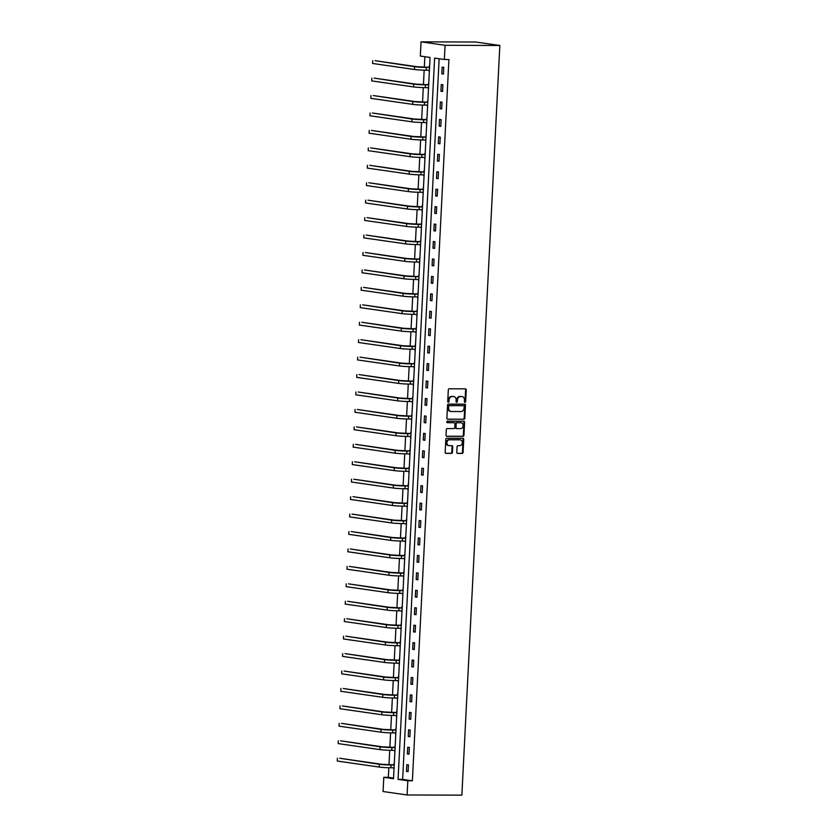 <?xml version="1.0" encoding="UTF-8"?>
<svg xmlns="http://www.w3.org/2000/svg" width="837" height="837" viewBox="0 0 837 837"><rect width="100%" height="100%" fill="white"/><g stroke="black" fill="none" stroke-linecap="round" stroke-linejoin="round"><path stroke-width="1.26" d="M464.995 402.377A0.774 0.628 98.2 0 0 465.654 401.614L466.251 389.948A1.099 0.889 98.2 0 0 465.403 388.849L449.281 388.797A1.099 0.889 98.2 0 0 448.329 389.896L447.732 401.551A0.774 0.628 98.2 0 0 448.988 401.551L449.071 400.044A3.526 2.856 98.2 0 1 452.116 396.55L453.455 396.55A3.526 2.856 98.2 0 0 453.131 396.476A3.526 2.856 98.2 0 0 452.807 396.456L453.455 396.55A3.526 2.856 98.2 0 1 453.78 396.571A3.526 2.856 98.2 0 1 456.144 400.065L456.071 401.582A0.774 0.628 98.2 0 0 457.326 401.582L457.4 400.076A3.526 2.856 98.2 0 1 460.444 396.571L461.794 396.571A3.526 2.856 98.2 0 1 462.118 396.602A3.526 2.856 98.2 0 1 464.483 400.096L464.399 401.603A0.774 0.628 98.2 0 0 464.995 402.377M464.608 402.21A0.774 0.628 98.2 0 0 465.006 401.519L465.602 389.854A1.099 0.889 98.2 0 0 465.11 388.849M447.941 402.158A0.774 0.628 98.2 0 0 448.339 401.467L448.412 399.95L449.071 400.044M456.28 402.178A0.774 0.628 98.2 0 0 456.678 401.488L456.751 399.981L457.4 400.076M456.772 452.315A1.099 0.889 98.2 0 0 457.609 453.413L462.139 453.424A1.099 0.889 98.2 0 0 463.091 452.336L463.74 439.383A1.099 0.889 98.2 0 0 462.903 438.285L446.77 438.232A1.099 0.889 98.2 0 0 445.818 439.331L445.169 452.273A1.099 0.889 98.2 0 0 446.006 453.372L451.478 453.392A1.099 0.889 98.2 0 0 452.419 452.294L452.702 446.759A1.099 0.889 98.2 0 0 451.865 445.661L449.155 445.65A2.95 2.385 98.2 0 1 448.883 445.629A2.95 2.385 98.2 0 1 446.916 442.543A2.95 2.385 98.2 0 1 449.448 439.781L460.068 439.812A2.95 2.385 98.2 0 1 460.34 439.833A2.95 2.385 98.2 0 1 462.306 442.919A2.95 2.385 98.2 0 1 459.775 445.682L458.006 445.671A1.099 0.889 98.2 0 0 457.054 446.77L456.772 452.315M439.143 58.757L402.639 779.393L412.379 780.795L407.818 780.775L407.096 794.972L461.867 795.15L499.846 45.48L475.814 42.028L421.042 41.85L420.32 56.048L430.061 57.45L393.526 778.724L383.785 777.322L383.064 791.52L407.096 794.972M412.379 780.795L448.914 59.521L444.353 59.5L445.075 45.303L499.846 45.48M463.865 419.295A1.099 0.889 98.2 0 0 464.817 418.207L465.477 405.254A1.099 0.889 98.2 0 0 464.629 404.156L448.506 404.104A1.099 0.889 98.2 0 0 447.554 405.202L446.895 418.144A1.099 0.889 98.2 0 0 447.732 419.253L463.217 419.211A1.099 0.889 98.2 0 0 464.169 418.113L464.828 405.16A1.099 0.889 98.2 0 0 464.336 404.156M464.608 422.319L463.949 435.271A1.099 0.889 98.2 0 1 462.997 436.359L446.874 436.307A1.099 0.889 98.2 0 1 446.027 435.209L446.309 429.674A1.099 0.889 98.2 0 1 447.261 428.575L453.8 428.596A1.099 0.889 98.2 0 0 454.753 427.498L454.941 423.825A1.099 0.889 98.2 0 0 454.104 422.727L447.293 422.706A0.774 0.628 98.2 0 1 447.366 421.168L463.771 421.22A1.099 0.889 98.2 0 1 464.608 422.319L463.96 422.225L463.3 435.177L463.949 435.271M442.156 67.106L441.81 73.813L443.432 74.043L443.777 67.337L442.156 67.106M441.266 84.537L440.932 91.254L442.553 91.484L442.899 84.778L441.266 84.537M440.388 101.978L440.042 108.684L441.674 108.925L442.009 102.219L440.388 101.978M439.498 119.419L439.163 126.125L440.785 126.366L441.13 119.649L439.498 119.419M438.619 136.86L438.285 143.566L439.906 143.797L440.241 137.09L438.619 136.86M437.741 154.301L437.395 161.007L439.017 161.238L439.362 154.531L437.741 154.301M436.851 171.742L436.516 178.448L438.138 178.679L438.473 171.972L436.851 171.742M435.972 189.183L435.627 195.889L437.249 196.12L437.594 189.413L435.972 189.183M435.083 206.613L434.748 213.32L436.37 213.561L436.705 206.854L435.083 206.613M434.204 224.054L433.859 230.761L435.491 231.002L435.826 224.295L434.204 224.054M433.315 241.495L432.98 248.202L434.602 248.432L434.947 241.726L433.315 241.495M432.436 258.936L432.091 265.643L433.723 265.873L434.058 259.167L432.436 258.936M431.547 276.377L431.212 283.084L432.834 283.314L433.179 276.608L431.547 276.377M430.668 293.818L430.333 300.525L431.955 300.755L432.29 294.049L430.668 293.818M429.789 311.249L429.444 317.966L431.065 318.196L431.411 311.49L429.789 311.249M428.9 328.69L428.565 335.396L430.187 335.637L430.521 328.931L428.9 328.69M428.021 346.131L427.676 352.837L429.297 353.078L429.643 346.361L428.021 346.131M427.132 363.572L426.797 370.278L428.418 370.509L428.764 363.802L427.132 363.572M426.253 381.013L425.907 387.719L427.54 387.95L427.874 381.243L426.253 381.013M425.363 398.454L425.029 405.16L426.65 405.39L426.996 398.684L425.363 398.454M424.485 415.895L424.15 422.601L425.771 422.831L426.106 416.125L424.485 415.895M423.606 433.325L423.26 440.042L424.882 440.272L425.227 433.566L423.606 433.325M422.716 450.766L422.382 457.473L424.003 457.713L424.338 451.007L422.716 450.766M421.838 468.207L421.492 474.914L423.114 475.154L423.459 468.438L421.838 468.207M420.948 485.648L420.613 492.355L422.235 492.585L422.57 485.878L420.948 485.648M420.069 503.089L419.724 509.796L421.356 510.026L421.691 503.319L420.069 503.089M419.18 520.53L418.845 527.237L420.467 527.467L420.812 520.76L419.18 520.53M418.301 537.961L417.956 544.678L419.588 544.908L419.923 538.201L418.301 537.961M417.412 555.402L417.077 562.108L418.699 562.349L419.044 555.642L417.412 555.402M416.533 572.843L416.198 579.549L417.82 579.79L418.155 573.073L416.533 572.843M415.654 590.284L415.309 596.99L416.931 597.22L417.276 590.514L415.654 590.284M414.765 607.725L414.43 614.431L416.052 614.661L416.387 607.955L414.765 607.725M413.886 625.166L413.541 631.872L415.162 632.102L415.508 625.396L413.886 625.166M412.997 642.607L412.662 649.313L414.284 649.543L414.618 642.837L412.997 642.607M412.118 660.037L411.773 666.754L413.405 666.984L413.74 660.278L412.118 660.037M411.229 677.478L410.894 684.185L412.515 684.425L412.861 677.719L411.229 677.478M410.35 694.919L410.004 701.626L411.637 701.866L411.971 695.149L410.35 694.919M409.471 712.36L409.126 719.067L410.747 719.297L411.093 712.59L409.471 712.36M408.582 729.801L408.247 736.508L409.868 736.738L410.203 730.031L408.582 729.801M407.703 747.242L407.357 753.949L408.979 754.179L409.324 747.472L407.703 747.242M406.813 764.683L406.479 771.39L408.1 771.62L408.435 764.913L406.813 764.683M424.851 56.696L424.317 67.18M424.171 70.172L423.438 84.61M423.281 87.613L422.549 102.051M422.403 105.054L421.67 119.492M421.524 122.495L420.791 136.933M420.634 139.936L419.902 154.374M419.755 157.366L419.023 171.815M418.866 174.807L418.134 189.246M417.987 192.248L417.255 206.687M417.098 209.689L416.366 224.128M416.219 227.13L415.487 241.569M415.33 244.571L414.608 259.01M414.451 262.012L413.719 276.451M413.572 279.443L412.84 293.892M412.683 296.884L411.95 311.322M411.804 314.325L411.072 328.763M410.915 331.766L410.182 346.204M410.036 349.207L409.303 363.645M409.147 366.648L408.414 381.086M408.268 384.078L407.535 398.527M407.378 401.519L406.656 415.958M406.5 418.96L405.767 433.399M405.621 436.401L404.888 450.84M404.731 453.842L403.999 468.281M403.852 471.283L403.12 485.722M402.963 488.724L402.231 503.163M402.084 506.155L401.352 520.604M401.195 523.596L400.473 538.034M400.316 541.037L399.584 555.475M399.437 558.478L398.705 572.916M398.548 575.919L397.816 590.357M397.669 593.36L396.937 607.798M396.78 610.79L396.047 625.239M395.901 628.231L395.169 642.67M395.012 645.672L394.279 660.111M394.133 663.113L393.4 677.551M393.244 680.554L392.522 694.992M392.365 697.995L391.632 712.433M391.486 715.436L390.753 729.874M390.597 732.867L389.864 747.315M389.718 750.308L388.985 764.746M388.828 767.749L388.347 777.332L393.557 778.086M429.663 65.307L429.067 67.054M428.91 70.214L429.329 72.013M428.785 82.748L428.188 84.485M428.031 87.655L428.439 89.454M427.895 100.189L427.299 101.926M427.142 105.096L427.561 106.895M427.016 117.63L426.42 119.367M426.263 122.537L426.671 124.336M426.127 135.06L425.541 136.808M425.374 139.967L425.792 141.777M425.248 152.501L424.652 154.249M424.495 157.408L424.903 159.208M424.359 169.942L423.773 171.69M423.606 174.849L424.024 176.649M423.48 187.383L422.884 189.131M422.727 192.29L423.145 194.09M422.601 204.824L422.005 206.561M421.848 209.731L422.256 211.531M421.712 222.265L421.116 224.002M420.959 227.172L421.377 228.972M420.833 239.706L420.237 241.443M420.08 244.613L420.488 246.413M419.944 257.137L419.358 258.884M419.191 262.044L419.609 263.843M419.065 274.578L418.469 276.325M418.312 279.485L418.72 281.284M418.176 292.019L417.59 293.766M417.422 296.926L417.841 298.725M417.297 309.46L416.7 311.197M416.544 314.367L416.952 316.166M416.407 326.901L415.822 328.638M415.654 331.808L416.073 333.607M415.529 344.342L414.932 346.079M414.775 349.249L415.194 351.048M414.65 361.772L414.053 363.52M413.897 366.679L414.305 368.489M413.76 379.213L413.164 380.961M413.007 384.12L413.426 385.92M412.882 396.654L412.285 398.402M412.128 401.561L412.536 403.361M411.992 414.095L411.406 415.843M411.239 419.002L411.658 420.802M411.113 431.536L410.517 433.273M410.36 436.443L410.768 438.243M410.224 448.977L409.638 450.714M409.471 453.884L409.889 455.684M409.345 466.418L408.749 468.155M408.592 471.325L409.011 473.125M408.466 483.849L407.87 485.596M407.703 488.756L408.121 490.555M407.577 501.29L406.981 503.037M406.824 506.197L407.242 507.996M406.698 518.731L406.102 520.478M405.945 523.638L406.353 525.437M405.809 536.172L405.213 537.909M405.056 541.079L405.474 542.878M404.93 553.613L404.334 555.349M404.177 558.52L404.585 560.319M404.041 571.054L403.455 572.79M403.288 575.961L403.706 577.76M403.162 588.484L402.566 590.231M402.409 593.391L402.817 595.201M402.273 605.925L401.687 607.672M401.519 610.832L401.938 612.632M401.394 623.366L400.797 625.113M400.641 628.273L401.059 630.073M400.515 640.807L399.919 642.554M399.762 645.714L400.17 647.514M399.626 658.248L399.029 659.985M398.872 663.155L399.291 664.955M398.747 675.689L398.15 677.426M397.993 680.596L398.402 682.396M397.857 693.13L397.272 694.867M397.104 698.037L397.523 699.837M396.979 710.561L396.382 712.308M396.225 715.468L396.633 717.267M396.089 728.002L395.503 729.749M395.336 732.909L395.755 734.708M395.21 745.443L394.614 747.19M394.457 750.35L394.865 752.149M394.332 762.884L393.735 764.62M393.568 767.791L393.986 769.59M388.347 777.332L383.785 777.322M444.353 59.5L434.612 58.098L398.067 779.373L407.818 780.775M445.075 45.303L421.042 41.85M402.639 779.393L398.067 779.373M441.81 73.813L443.453 73.813M440.932 91.254L442.564 91.254M440.042 108.684L441.685 108.695M439.163 126.125L440.796 126.136M438.285 143.566L439.917 143.577M437.395 161.007L439.027 161.007M436.516 178.448L438.149 178.448M435.627 195.889L437.27 195.889M434.748 213.32L436.38 213.33M433.859 230.761L435.502 230.771M432.98 248.202L434.612 248.212M432.091 265.643L433.733 265.653M431.212 283.084L432.844 283.084M430.333 300.525L431.965 300.525M429.444 317.966L431.076 317.966M428.565 335.396L430.197 335.407M427.676 352.837L429.318 352.848M426.797 370.278L428.429 370.289M425.907 387.719L427.55 387.719M425.029 405.16L426.661 405.16M424.15 422.601L425.782 422.601M423.26 440.042L424.893 440.042M422.382 457.473L424.014 457.483M421.492 474.914L423.135 474.924M420.613 492.355L422.246 492.365M419.724 509.796L421.367 509.796M418.845 527.237L420.477 527.237M417.956 544.678L419.599 544.678M417.077 562.108L418.709 562.119M416.198 579.549L417.83 579.56M415.309 596.99L416.941 597.001M414.43 614.431L416.062 614.431M413.541 631.872L415.183 631.872M412.662 649.313L414.294 649.313M411.773 666.754L413.415 666.754M410.894 684.185L412.526 684.195M410.004 701.626L411.647 701.636M409.126 719.067L410.758 719.077M408.247 736.508L409.879 736.508M407.357 753.949L408.99 753.949M406.479 771.39L408.111 771.39M461.783 396.571A3.526 2.856 98.2 0 0 461.459 396.508A3.526 2.856 98.2 0 0 461.145 396.487L461.794 396.571M456.751 399.981A3.526 2.856 98.2 0 1 459.795 396.476L461.145 396.487M448.412 399.95A3.526 2.856 98.2 0 1 451.467 396.456L452.807 396.456M447.387 419.159L463.217 419.211M464.158 406.458A0.774 0.628 98.2 0 0 463.572 405.694L449.406 405.642A0.774 0.628 98.2 0 0 448.747 406.416L448.663 408.006A3.526 2.856 98.2 0 0 451.028 411.501A3.526 2.856 98.2 0 0 451.352 411.522L461.03 411.553A3.526 2.856 98.2 0 0 464.075 408.048L464.158 406.458M463.06 405.621A0.774 0.628 98.2 0 0 462.924 405.6L463.572 405.694M451.028 411.501L450.379 411.406A3.526 2.856 98.2 0 1 448.015 407.912L448.098 406.322A0.774 0.628 98.2 0 1 448.758 405.547L462.924 405.6M446.519 436.223L462.348 436.265A1.099 0.889 98.2 0 0 463.3 435.177M453.654 422.664A1.099 0.889 98.2 0 0 453.455 422.633L447 422.612M460.591 428.617A2.95 2.385 98.2 0 0 463.123 425.855A2.95 2.385 98.2 0 0 461.156 422.769A2.95 2.385 98.2 0 0 460.894 422.748L457.148 422.737A1.099 0.889 98.2 0 0 456.196 423.825L456.008 427.508A1.099 0.889 98.2 0 0 456.856 428.607L460.591 428.617M460.779 422.727A2.95 2.385 98.2 0 0 460.507 422.675A2.95 2.385 98.2 0 0 460.235 422.654L460.894 422.748M456.646 428.575L456.196 428.513A1.099 0.889 98.2 0 1 455.359 427.414L455.548 423.742A1.099 0.889 98.2 0 1 456.5 422.643L460.235 422.654M463.96 422.225A1.099 0.889 98.2 0 0 463.468 421.22M459.952 439.791A2.95 2.385 98.2 0 0 459.691 439.739A2.95 2.385 98.2 0 0 459.419 439.718L460.068 439.812M448.506 445.556A2.95 2.385 98.2 0 1 448.234 445.535A2.95 2.385 98.2 0 1 446.267 442.449A2.95 2.385 98.2 0 1 448.799 439.687L459.419 439.718M445.65 453.277L450.819 453.298A1.099 0.889 98.2 0 0 451.771 452.2L452.053 446.665A1.099 0.889 98.2 0 0 451.572 445.65M457.253 453.319L461.49 453.33A1.099 0.889 98.2 0 0 462.442 452.242L463.091 439.289A1.099 0.889 98.2 0 0 462.61 438.285M429.559 67.305L416.899 66.698L375.039 60.682L414.618 66.688A8.412 0.555 2.9 0 0 426.336 67.41L429.559 67.42M428.774 67.19L429.59 66.803M372.611 63.466L372.747 60.672L372.611 63.466L414.472 69.481A8.412 0.555 2.9 0 0 426.19 70.203L429.412 70.214M428.68 84.746L416.01 84.139L374.149 78.113L413.729 84.129A8.412 0.555 2.9 0 0 425.447 84.851L428.67 84.861M427.895 84.631L428.701 84.244M371.722 80.907L371.869 78.113L371.722 80.907L413.593 86.922A8.412 0.555 2.9 0 0 425.311 87.644L428.534 87.655M427.801 102.187L415.131 101.57L373.271 95.554L412.85 101.57A8.412 0.555 2.9 0 0 424.568 102.292L427.791 102.302M427.006 102.072L427.822 101.685M370.843 98.347L370.99 95.554L370.843 98.347L412.704 104.363A8.412 0.555 2.9 0 0 424.422 105.085L427.644 105.096M426.912 119.618L414.242 119.011L372.381 112.995L411.961 119.011A8.412 0.555 2.9 0 0 423.679 119.733L426.912 119.743M426.127 119.513L426.943 119.116M369.964 115.788L370.1 112.985L369.964 115.788L411.825 121.804A8.412 0.555 2.9 0 0 423.543 122.526L426.765 122.537M426.033 137.059L413.363 136.452L371.502 130.436L411.082 136.441A8.412 0.555 2.9 0 0 422.8 137.163L426.023 137.174M425.248 136.944L426.054 136.557M369.075 133.219L369.222 130.426L369.075 133.219L410.936 139.245A8.412 0.555 2.9 0 0 422.654 139.967L425.887 139.978M425.144 154.5L412.484 153.893L370.613 147.877L410.193 153.882A8.412 0.555 2.9 0 0 421.911 154.604L425.144 154.615M424.359 154.385L425.175 153.998M368.196 150.66L368.332 147.867L368.196 150.66L410.057 156.676A8.412 0.555 2.9 0 0 421.775 157.398L424.997 157.408M424.265 171.941L411.595 171.334L369.734 165.318L409.314 171.323A8.412 0.555 2.9 0 0 421.032 172.045L424.254 172.056M423.48 171.826L424.286 171.439M367.307 168.101L367.453 165.307L367.307 168.101L409.167 174.117A8.412 0.555 2.9 0 0 420.885 174.839L424.118 174.849M423.376 189.382L410.716 188.775L368.855 182.759L408.435 188.764A8.412 0.555 2.9 0 0 420.153 189.486L423.376 189.497M422.591 189.267L423.407 188.88M366.428 185.542L366.564 182.748L366.428 185.542L408.289 191.558A8.412 0.555 2.9 0 0 420.007 192.28L423.229 192.29M422.497 206.823L409.827 206.216L367.966 200.189L407.546 206.205A8.412 0.555 2.9 0 0 419.264 206.927L422.486 206.938M421.712 206.708L422.518 206.32M365.539 202.983L365.685 200.189L365.539 202.983L407.41 208.999A8.412 0.555 2.9 0 0 419.128 209.721L422.35 209.731M421.607 224.253L408.948 223.646L367.087 217.63L406.667 223.646A8.412 0.555 2.9 0 0 418.385 224.368L421.607 224.379M420.823 224.149L421.639 223.751M364.66 220.424L364.806 217.63L364.66 220.424L406.52 226.44A8.412 0.555 2.9 0 0 418.238 227.162L421.461 227.172M420.729 241.694L408.058 241.087L366.198 235.071L405.778 241.087A8.412 0.555 2.9 0 0 417.496 241.809L420.718 241.82M419.944 241.59L420.749 241.192M363.781 237.865L363.917 235.061L363.781 237.865L405.642 243.881A8.412 0.555 2.9 0 0 417.36 244.603L420.582 244.613M419.85 259.135L407.18 258.528L365.319 252.512L404.899 258.518A8.412 0.555 2.9 0 0 416.617 259.24L419.839 259.25M419.055 259.02L419.871 258.633M362.892 255.295L363.038 252.502L362.892 255.295L404.752 261.322A8.412 0.555 2.9 0 0 416.47 262.044L419.693 262.054M418.96 276.576L406.301 275.969L364.43 269.953L404.009 275.959A8.412 0.555 2.9 0 0 415.727 276.681L418.96 276.691M418.176 276.461L418.992 276.074M362.013 272.736L362.149 269.943L362.013 272.736L403.873 278.752A8.412 0.555 2.9 0 0 415.591 279.474L418.814 279.485M418.082 294.017L405.411 293.41L363.551 287.394L403.131 293.4A8.412 0.555 2.9 0 0 414.849 294.122L418.071 294.132M417.297 293.902L418.102 293.515M361.124 290.177L361.27 287.384L361.124 290.177L402.984 296.193A8.412 0.555 2.9 0 0 414.702 296.915L417.935 296.926M417.192 311.458L404.533 310.851L362.662 304.835L402.252 310.841A8.412 0.555 2.9 0 0 413.97 311.563L417.192 311.573M416.407 311.343L417.224 310.956M360.245 307.618L360.381 304.825L360.245 307.618L402.105 313.634A8.412 0.555 2.9 0 0 413.823 314.356L417.046 314.367M416.313 328.899L403.643 328.282L361.783 322.266L401.362 328.282A8.412 0.555 2.9 0 0 413.08 329.004L416.303 329.014M415.529 328.784L416.334 328.397M359.355 325.059L359.502 322.266L359.355 325.059L401.226 331.075A8.412 0.555 2.9 0 0 412.944 331.797L416.167 331.808M415.424 346.33L402.764 345.723L360.904 339.707L400.484 345.723A8.412 0.555 2.9 0 0 412.202 346.445L415.424 346.455M414.639 346.225L415.455 345.827M358.477 342.5L358.613 339.707L358.477 342.5L400.337 348.516A8.412 0.555 2.9 0 0 412.055 349.238L415.278 349.249M414.545 363.771L401.875 363.164L360.015 357.148L399.594 363.153A8.412 0.555 2.9 0 0 411.312 363.886L414.535 363.886M413.76 363.656L414.566 363.268M357.587 359.931L357.734 357.137L357.587 359.931L399.458 365.957A8.412 0.555 2.9 0 0 411.176 366.679L414.399 366.69M413.666 381.212L400.996 380.605L359.136 374.589L398.715 380.594A8.412 0.555 2.9 0 0 410.433 381.316L413.656 381.327M412.871 381.097L413.687 380.709M356.708 377.372L356.855 374.578L356.708 377.372L398.569 383.388A8.412 0.555 2.9 0 0 410.287 384.11L413.509 384.12M412.777 398.653L400.107 398.046L358.246 392.03L397.826 398.035A8.412 0.555 2.9 0 0 409.544 398.757L412.777 398.768M411.992 398.538L412.808 398.15M355.83 394.813L355.966 392.019L355.83 394.813L397.69 400.829A8.412 0.555 2.9 0 0 409.408 401.551L412.631 401.561M411.898 416.094L399.228 415.487L357.368 409.471L396.947 415.476A8.412 0.555 2.9 0 0 408.665 416.198L411.888 416.209M411.103 415.979L411.919 415.591M354.94 412.254L355.087 409.46L354.94 412.254L396.801 418.27A8.412 0.555 2.9 0 0 408.519 418.992L411.752 419.002M411.009 433.535L398.349 432.928L356.478 426.901L396.058 432.917A8.412 0.555 2.9 0 0 407.776 433.639L411.009 433.65M410.224 433.42L411.04 433.032M354.061 429.695L354.197 426.901L354.061 429.695L395.922 435.711A8.412 0.555 2.9 0 0 407.64 436.433L410.862 436.443M410.13 450.965L397.46 450.358L355.599 444.342L395.179 450.358A8.412 0.555 2.9 0 0 406.897 451.08L410.12 451.091M409.345 450.861L410.151 450.463M353.172 447.136L353.319 444.342L353.172 447.136L395.033 453.152A8.412 0.555 2.9 0 0 406.751 453.874L409.984 453.884M409.241 468.406L396.581 467.799L354.721 461.783L394.3 467.799A8.412 0.555 2.9 0 0 406.018 468.521L409.241 468.532M408.456 468.301L409.272 467.904M352.293 464.577L352.429 461.773L352.293 464.577L394.154 470.593A8.412 0.555 2.9 0 0 405.872 471.315L409.094 471.325M408.362 485.847L395.692 485.24L353.831 479.224L393.411 485.23A8.412 0.555 2.9 0 0 405.129 485.952L408.351 485.962M407.577 485.732L408.383 485.345M351.404 482.007L351.55 479.214L351.404 482.007L393.275 488.034A8.412 0.555 2.9 0 0 404.993 488.756L408.215 488.766M407.473 503.288L394.813 502.681L352.952 496.665L392.532 502.671A8.412 0.555 2.9 0 0 404.25 503.393L407.473 503.403M406.688 503.173L407.504 502.786M350.525 499.448L350.661 496.655L350.525 499.448L392.386 505.464A8.412 0.555 2.9 0 0 404.104 506.186L407.326 506.197M406.594 520.729L393.924 520.122L352.063 514.106L391.643 520.112A8.412 0.555 2.9 0 0 403.361 520.834L406.583 520.844M405.809 520.614L406.615 520.227M349.646 516.889L349.782 514.096L349.646 516.889L391.507 522.905A8.412 0.555 2.9 0 0 403.225 523.627L406.447 523.638M405.715 538.17L393.045 537.563L351.184 531.547L390.764 537.553A8.412 0.555 2.9 0 0 402.482 538.275L405.704 538.285M404.92 538.055L405.736 537.668M348.757 534.33L348.903 531.537L348.757 534.33L390.617 540.346A8.412 0.555 2.9 0 0 402.335 541.068L405.558 541.079M404.826 555.611L392.155 555.004L350.295 548.978L389.875 554.994A8.412 0.555 2.9 0 0 401.593 555.716L404.826 555.726M404.041 555.496L404.857 555.109M347.878 551.771L348.014 548.978L347.878 551.771L389.739 557.787A8.412 0.555 2.9 0 0 401.457 558.509L404.679 558.52M403.947 573.042L391.277 572.435L349.416 566.419L388.996 572.435A8.412 0.555 2.9 0 0 400.714 573.157L403.936 573.167M403.162 572.937L403.968 572.539M346.989 569.212L347.135 566.419L346.989 569.212L388.849 575.228A8.412 0.555 2.9 0 0 400.567 575.95L403.8 575.961M403.057 590.483L390.398 589.876L348.527 583.86L388.106 589.876A8.412 0.555 2.9 0 0 399.824 590.598L403.057 590.608M402.273 590.367L403.089 589.98M346.11 586.643L346.246 583.849L346.11 586.643L387.97 592.669A8.412 0.555 2.9 0 0 399.688 593.391L402.911 593.402M402.178 607.924L389.508 607.317L347.648 601.301L387.228 607.306A8.412 0.555 2.9 0 0 398.946 608.028L402.168 608.039M401.394 607.808L402.199 607.421M345.221 604.084L345.367 601.29L345.221 604.084L387.092 610.1A8.412 0.555 2.9 0 0 398.81 610.822L402.032 610.832M401.289 625.365L388.63 624.758L346.769 618.742L386.349 624.747A8.412 0.555 2.9 0 0 398.067 625.469L401.289 625.48M400.504 625.249L401.321 624.862M344.342 621.525L344.478 618.731L344.342 621.525L386.202 627.541A8.412 0.555 2.9 0 0 397.92 628.263L401.143 628.273M400.41 642.806L387.74 642.199L345.88 636.183L385.459 642.188A8.412 0.555 2.9 0 0 397.177 642.91L400.4 642.921M399.626 642.69L400.431 642.303M343.452 638.966L343.599 636.172L343.452 638.966L385.323 644.982A8.412 0.555 2.9 0 0 397.041 645.704L400.264 645.714M399.521 660.247L386.861 659.64L345.001 653.613L384.581 659.629A8.412 0.555 2.9 0 0 396.299 660.351L399.521 660.362M398.736 660.131L399.552 659.744M342.574 656.407L342.72 653.613L342.574 656.407L384.434 662.423A8.412 0.555 2.9 0 0 396.152 663.145L399.375 663.155M398.642 677.688L385.972 677.07L344.112 671.054L383.691 677.07A8.412 0.555 2.9 0 0 395.409 677.792L398.632 677.803M397.857 677.572L398.663 677.175M341.695 673.848L341.831 671.054L341.695 673.848L383.555 679.864A8.412 0.555 2.9 0 0 395.273 680.586L398.496 680.596M397.763 695.118L385.093 694.511L343.233 688.495L382.812 694.511A8.412 0.555 2.9 0 0 394.53 695.233L397.753 695.244M396.968 695.013L397.784 694.616M340.805 691.289L340.952 688.485L340.805 691.289L382.666 697.305A8.412 0.555 2.9 0 0 394.384 698.027L397.617 698.037M396.874 712.559L384.214 711.952L342.343 705.936L381.923 711.942A8.412 0.555 2.9 0 0 393.641 712.664L396.874 712.674M396.089 712.444L396.905 712.057M339.927 708.719L340.063 705.926L339.927 708.719L381.787 714.746A8.412 0.555 2.9 0 0 393.505 715.468L396.728 715.478M395.995 730L383.325 729.393L341.465 723.377L381.044 729.383A8.412 0.555 2.9 0 0 392.762 730.105L395.985 730.115M395.21 729.885L396.016 729.498M339.037 726.16L339.184 723.367L339.037 726.16L380.898 732.176A8.412 0.555 2.9 0 0 392.616 732.898L395.849 732.909M395.106 747.441L382.446 746.834L340.575 740.818L380.165 746.824A8.412 0.555 2.9 0 0 391.883 747.546L395.106 747.556M394.321 747.326L395.137 746.939M338.158 743.601L338.294 740.808L338.158 743.601L380.019 749.617A8.412 0.555 2.9 0 0 391.737 750.339L394.959 750.35M394.227 764.882L381.557 764.275L339.696 758.259L379.276 764.265A8.412 0.555 2.9 0 0 390.994 764.987L394.217 764.997M393.442 764.767L394.248 764.38M337.269 761.042L337.416 758.249L337.269 761.042L379.14 767.058A8.412 0.555 2.9 0 0 390.858 767.78L394.081 767.791M465.006 401.519L465.654 401.614M448.339 401.467L448.988 401.551M456.678 401.488L457.326 401.582M459.795 396.476L460.444 396.571M451.467 396.456L452.116 396.55M465.602 389.854L466.251 389.948M464.828 405.16L465.477 405.254M464.169 418.113L464.817 418.207M448.758 405.547L449.406 405.642M448.098 406.322L448.747 406.416M448.015 407.912L448.663 408.006M462.348 436.265L462.997 436.359M453.455 422.633L454.104 422.727M456.5 422.643L457.148 422.737M455.548 423.742L456.196 423.825M455.359 427.414L456.008 427.508M448.799 439.687L449.448 439.781M452.053 446.665L452.702 446.759M451.771 452.2L452.419 452.294M450.819 453.298L451.478 453.392M463.091 439.289L463.74 439.383M462.442 452.242L463.091 452.336M461.49 453.33L462.139 453.424M426.336 67.41L426.19 70.203M414.618 66.688L414.472 69.481M425.447 84.851L425.311 87.644M413.729 84.129L413.593 86.922M424.568 102.292L424.422 105.085M412.85 101.57L412.704 104.363M423.679 119.733L423.543 122.526M411.961 119.011L411.825 121.804M422.8 137.163L422.654 139.967M411.082 136.441L410.936 139.245M421.911 154.604L421.775 157.398M410.193 153.882L410.057 156.676M421.032 172.045L420.885 174.839M409.314 171.323L409.167 174.117M420.153 189.486L420.007 192.28M408.435 188.764L408.289 191.558M419.264 206.927L419.128 209.721M407.546 206.205L407.41 208.999M418.385 224.368L418.238 227.162M406.667 223.646L406.52 226.44M417.496 241.809L417.36 244.603M405.778 241.087L405.642 243.881M416.617 259.24L416.47 262.044M404.899 258.518L404.752 261.322M415.727 276.681L415.591 279.474M404.009 275.959L403.873 278.752M414.849 294.122L414.702 296.915M403.131 293.4L402.984 296.193M413.97 311.563L413.823 314.356M402.252 310.841L402.105 313.634M413.08 329.004L412.944 331.797M401.362 328.282L401.226 331.075M412.202 346.445L412.055 349.238M400.484 345.723L400.337 348.516M411.312 363.886L411.176 366.679M399.594 363.153L399.458 365.957M410.433 381.316L410.287 384.11M398.715 380.594L398.569 383.388M409.544 398.757L409.408 401.551M397.826 398.035L397.69 400.829M408.665 416.198L408.519 418.992M396.947 415.476L396.801 418.27M407.776 433.639L407.64 436.433M396.058 432.917L395.922 435.711M406.897 451.08L406.751 453.874M395.179 450.358L395.033 453.152M406.018 468.521L405.872 471.315M394.3 467.799L394.154 470.593M405.129 485.952L404.993 488.756M393.411 485.23L393.275 488.034M404.25 503.393L404.104 506.186M392.532 502.671L392.386 505.464M403.361 520.834L403.225 523.627M391.643 520.112L391.507 522.905M402.482 538.275L402.335 541.068M390.764 537.553L390.617 540.346M401.593 555.716L401.457 558.509M389.875 554.994L389.739 557.787M400.714 573.157L400.567 575.95M388.996 572.435L388.849 575.228M399.824 590.598L399.688 593.391M388.106 589.876L387.97 592.669M398.946 608.028L398.81 610.822M387.228 607.306L387.092 610.1M398.067 625.469L397.92 628.263M386.349 624.747L386.202 627.541M397.177 642.91L397.041 645.704M385.459 642.188L385.323 644.982M396.299 660.351L396.152 663.145M384.581 659.629L384.434 662.423M395.409 677.792L395.273 680.586M383.691 677.07L383.555 679.864M394.53 695.233L394.384 698.027M382.812 694.511L382.666 697.305M393.641 712.664L393.505 715.468M381.923 711.942L381.787 714.746M392.762 730.105L392.616 732.898M381.044 729.383L380.898 732.176M391.883 747.546L391.737 750.339M380.165 746.824L380.019 749.617M390.994 764.987L390.858 767.78M379.276 764.265L379.14 767.058M461.459 396.508L462.118 396.602M453.131 396.476L453.78 396.571M462.987 405.6L463.635 405.694M453.549 422.643L454.198 422.737M460.507 422.675L461.156 422.769M456.102 428.502L456.751 428.596M459.691 439.739L460.34 439.833M448.234 445.535L448.883 445.629"/></g></svg>
